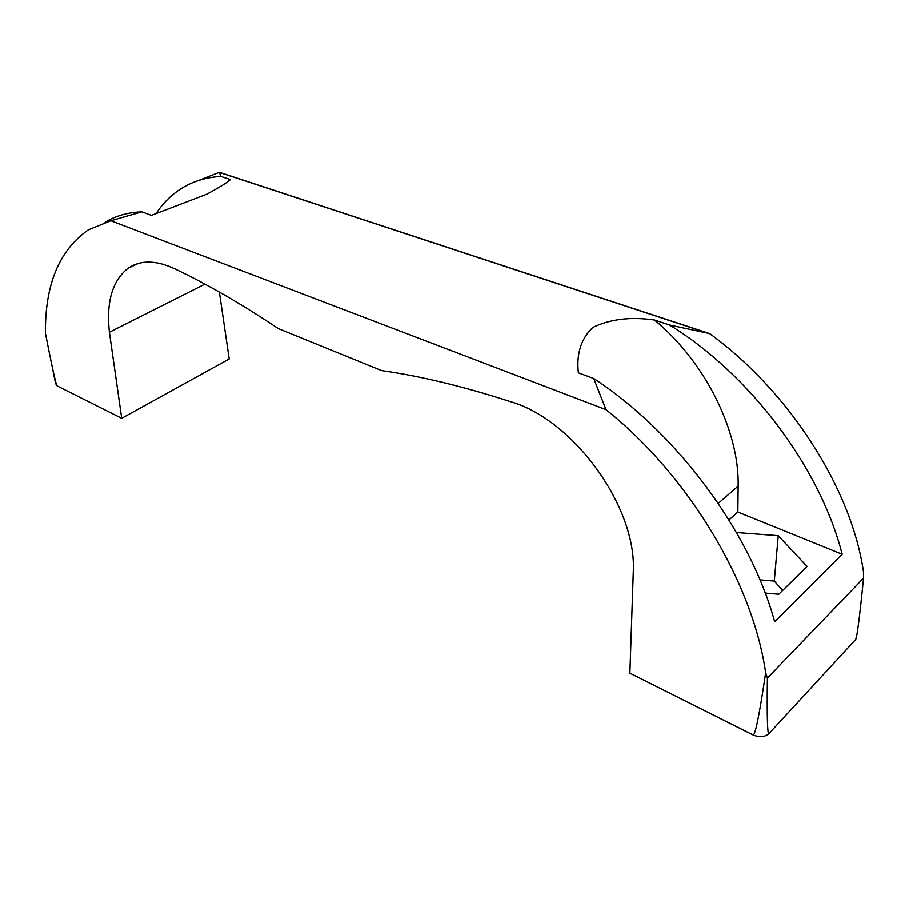 <?xml version="1.0" encoding="UTF-8"?>
<svg xmlns="http://www.w3.org/2000/svg" width="909" height="909" viewBox="0 0 909 909"><rect width="100%" height="100%" fill="white"/><g stroke="black" fill="none" stroke-linecap="round" stroke-linejoin="round"><path stroke-width="1.36" d="M767.389 678.08L863.55 578.135L863.436 571.625C851.256 488.019 788.478 390.779 709.668 333.592L669.558 324.99L654.48 319.991C630.891 316.582 610.371 319.036 592.907 327.354C581.101 338.478 576.261 353.635 578.374 372.838L593.725 378.496L605.973 409.652C687.102 474.112 752.663 581.84 765.639 672.728L767.389 678.08C766.912 716.349 767.423 734.87 768.912 733.654L855.664 639.561L856.755 635.516M593.725 378.496C675.376 431.627 749.709 530.47 774.695 621.824L842.189 554.285C819.748 466.624 749.073 373.792 669.558 324.99M863.55 578.135C859.732 616.2 857.13 636.63 855.755 639.413L855.664 639.561M765.639 672.728C759.379 715.122 755.174 735.858 752.993 734.949C759.447 737.619 764.753 737.188 768.912 733.654M156.234 213.41C163.154 202.855 171.801 194.39 182.164 188.015C193.356 181.186 206.252 177.312 220.853 176.403L230.431 179.573C227.75 182.266 219.853 187.14 206.729 194.231L151.439 215.353L141.906 211.831C127.908 212.354 115.636 215.831 105.08 222.25M765.219 593.122L778.774 594.247L807.067 566.466L778.24 535.685L736.472 532.526M728.961 519.925L737.858 512.028L842.189 554.285M204.911 284.108L109.421 332.217L121.726 418.299L229.216 358.953L219.399 292.084M121.726 418.299L57.153 385.916C56.074 385.109 52.177 367.588 45.45 333.364C44.927 284.642 59.233 250.123 88.378 229.807L110.864 220.728L141.906 211.831M52.04 365.827L55.574 383.53L57.153 385.916M109.421 332.217C106.148 301.97 112.352 280.676 127.999 268.303C140.361 259.838 155.95 259.997 174.755 268.803C207.491 284.347 242.021 304.276 278.347 328.592L381.655 370.588C420.753 376.144 463.613 386.484 510.222 401.585C571.454 418.606 635.084 503.847 633.38 568.864L629.869 673.194L752.993 734.949M766.594 593.236L764.935 592.384M782.638 590.452L774.286 581.09L759.958 579.919M774.286 581.09L778.24 535.685M718.246 503.359L738.142 486.099L737.858 512.028M738.142 486.099C739.483 430.855 705.009 361.737 654.48 319.991M605.973 409.652L110.864 220.728M709.668 333.592L219.421 172.29L198.287 180.596M220.853 176.403L219.421 172.29M138.248 263.44L127.999 268.303M219.512 172.449L707.35 332.989"/></g></svg>
